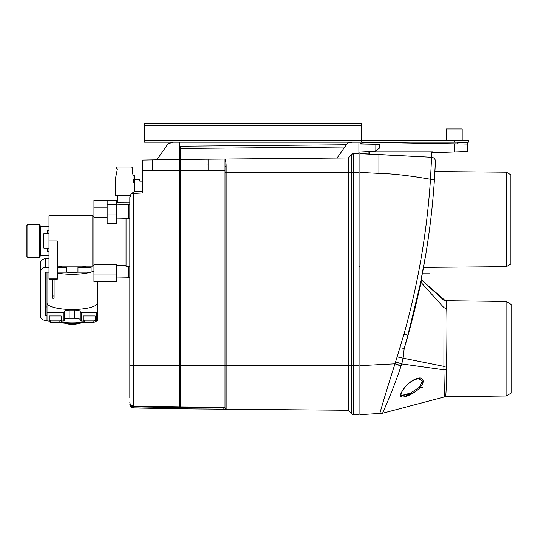 <?xml version="1.0" encoding="UTF-8"?>
<svg xmlns="http://www.w3.org/2000/svg" width="538" height="538" viewBox="0 0 538 538"><rect width="100%" height="100%" fill="white"/><g stroke="black" fill="none" stroke-linecap="round" stroke-linejoin="round"><path stroke-width="0.81" d="M510.905 264.017L506.379 266.68L506.379 172.173L510.905 174.837L510.905 264.017L510.905 174.837M422.108 274.817L423.507 267.399L506.379 266.68M435.376 162.146L434.919 171.548L506.379 172.173M435.363 162.422L434.435 179.558C431.301 227.123 423.776 273.983 411.866 320.13M431.758 157.284L431.604 157.271C433.325 157.614 433.325 157.614 431.604 157.271C433.325 157.614 433.325 157.614 431.604 157.271C433.325 157.614 433.325 157.614 431.604 157.271A4.022 4.022 0 0 1 435.403 161.454L435.397 161.682M360.023 414.69L382.565 413.251L444.496 396.91L382.565 413.251L387.407 402C390.514 394.973 397.031 378.375 401.025 366.102L395.013 363.829L360.023 365.658L360.023 414.69L360.023 153.518L431.604 157.271L360.023 153.66M360.023 153.686L360.023 169.914M360.023 144.265L360.023 143.7L360.023 144.265M376.499 154.386L360.023 153.518L360.023 151.965L360.023 153.518L385.934 154.877L368.933 153.989L369.451 154.016L368.933 153.989L368.933 151.494M360.023 172.402L378.907 173.37L378.907 154.507L378.907 173.37C392.357 173.653 409.546 175.623 430.474 179.282L434.435 179.558C430.945 232.376 422.068 284.272 407.797 335.241L407.791 335.268M432.639 157.513L431.604 157.271L430.474 179.282C427.011 231.811 418.187 283.425 403.998 334.118L395.013 363.829C385.948 391.758 379.727 413.796 379.754 413.628L382.565 413.211M421.631 277.252L421.53 277.756M403.998 334.118L407.797 335.241L404.206 348.436C413.507 317.918 420.151 285.88 420.965 282.336L420.743 281.69M420.561 282.558L420.339 283.634M420.104 284.797L408.631 332.262M419.963 285.456L419.432 287.985M418.799 290.937L418.268 293.371M417.885 295.086L407.838 335.093M420.689 281.925L420.777 281.495M420.77 281.562L420.884 280.971M420.723 281.771L420.447 283.116M413.742 312.712L419.169 289.215M418.994 290.009L418.315 293.136M418.201 293.674L418.033 294.434M417.891 295.053L415.605 305.019M415.464 305.618L414.166 310.984M413.998 311.697L410.971 323.56M435.35 162.772L435.403 161.454M422.491 272.827L425.699 254.911L419.983 285.369M419.485 287.736L420.01 285.241M420.138 284.636L420.252 284.064M420.79 281.441L421.052 280.15M421.066 280.096L421.355 278.657M421.718 276.808L422.088 274.911M360.803 143.74L368.57 144.15L360.023 143.7L363.87 142.267L457.004 143.888M446.385 300.735L506.09 301.468L511.1 304.36L511.1 393.117L506.09 396.015L445.538 396.755L445.625 396.371C446.089 393.688 446.412 384.67 446.594 369.324L446.627 365.961C446.775 345.625 447.206 320.493 446.722 308.725L446.385 300.735L443.958 299.814L443.904 366.378L403.123 358.187L404.206 348.436L400.037 347.763M446.722 308.725L443.884 307.628L420.965 282.336L421.536 280.029L421.254 279.148L421.55 280.029L445.034 300.473M403.735 396.91L415.491 391.603M423.083 380.884L422.727 383.507M506.09 396.015L506.09 301.468M444.496 396.91L445.538 396.755M444.428 396.58L445.625 396.371L444.428 396.58L443.911 369.801L401.765 363.95L401.025 366.102M418.51 378.678L422.465 381.045L419.29 387.313L419.855 387.851C423.655 383.264 424.186 380.178 421.449 378.597C419.828 376.378 410.393 380.057 404.401 387.824C400.158 393.628 399.384 396.654 402.094 396.896C403.466 397.777 412.949 394.838 419.855 387.851L419.29 387.313L410.575 393.016L402.168 395.376L401.086 395.04L400.951 394.314C401.328 392.451 402.518 390.312 404.522 387.911L404.401 387.824M397.232 356.882L403.123 358.187L401.765 363.95L395.638 361.899M446.627 365.961L443.904 366.378L443.911 369.801L446.594 369.324M402.417 395.376L402.875 395.363M403.453 395.302L404.045 395.215M404.596 395.107L405.181 394.973M405.813 394.805L406.358 394.643M407.017 394.435L407.582 394.24M408.241 393.998L408.813 393.776M409.492 393.493L410.043 393.251M419.445 378.718L418.9 378.678M418.403 378.678L418.396 378.678C413.258 379.7 408.631 382.774 404.522 387.911M369.451 151.467L369.451 154.016M431.812 157.284L368.933 153.989L431.604 157.271L431.604 152.705L454.455 151.904C461.765 151.649 461.765 151.649 454.449 151.904C461.765 151.649 461.765 151.649 454.449 151.904C471.523 151.306 471.523 151.306 454.455 151.904L454.455 143.848L457.63 143.902M427.448 143.377L363.87 142.267M467.004 151.467L467.663 151.44L467.663 142.563L457.73 142.563L457.73 143.902M466.587 151.481L460.111 151.709M459.149 151.743L455.061 151.884M454.455 143.848L466.991 144.063L466.991 142.563M180.62 365.598L180.62 170.754L224.998 170.371L224.998 166.874L224.998 407.831L180.62 407.649L180.62 365.598L348.463 365.598L348.456 410.272L180.62 408.793L180.62 407.649M224.998 407.784L224.998 407.078L223.129 407.199L224.998 407.064L224.998 407.831A1.13 1.13 180 0 0 226.121 408.961L223.129 409.142L223.129 407.199L180.62 406.849M224.998 407.064L224.998 397.858M224.998 170.371L224.998 171.145M226.121 166.363A1.13 0.511 180 0 0 224.998 166.874L224.998 159.066C225.664 159.611 226.041 162.046 226.121 166.363L226.121 172.402L224.998 172.402M180.62 170.754L180.62 159.423L348.463 157.957L352.188 153.908L351.24 154.648L351.24 172.402L353.358 172.516L353.358 153.633L359.081 153.538L353.358 153.633A2.831 2.831 -144.9 0 0 351.24 154.648L348.463 157.957L348.463 365.598L351.24 365.598L351.24 413.567L348.463 410.252L351.24 413.567A2.831 2.831 -34.5 0 0 353.358 414.576L353.358 365.484L351.24 365.484L351.24 172.516A12.118 7.788 -90 0 0 351.24 172.402L226.121 172.402L226.121 408.961M224.998 159.066L180.62 159.423L180.62 148.481L344.737 147.049M180.62 146.215L346.337 144.769L180.62 146.215L180.62 148.481M180.62 404.045L180.58 408.806L348.456 410.272L351.24 413.567A2.831 2.831 -40 0 0 353.358 414.576L359.081 414.677L359.081 365.584L359.081 414.677M359.081 172.416L353.358 172.516L353.358 365.484L359.081 365.584L359.081 152.012M359.081 171.635L359.081 154.117M359.081 153.538L354.172 153.619M208.092 170.512L208.092 159.181L348.463 157.957L221.979 159.06M208.078 159.322L208.071 159.725M208.058 160.378L208.058 161.259M208.051 163.693L208.058 165.26M208.065 166.861L208.078 168.764M348.463 409.492L348.463 365.598M361.724 142.193L361.724 123.31L144.554 123.31L144.554 142.193L468.423 142.193L468.423 140.304L361.724 140.304M208.657 159.181L348.463 157.957L351.233 154.655A2.831 2.831 -142.5 0 1 353.358 153.633L358.893 153.538L358.893 143.538M353.358 153.633L351.24 154.648A2.831 2.831 40 0 1 353.358 153.639L351.24 154.648L351.2 159.793M337.037 158.058L347.561 143.027L352.282 142.193M358.893 152.019L375.134 151.171L375.84 150.68L375.84 144.271L379.283 144.332L379.283 148.266L375.84 150.68M375.84 144.271L358.893 143.976M379.283 148.266L379.283 144.332M462.189 140.304L462.189 128.972L446.325 128.972L446.325 140.304M226.121 166.356L226.088 164.594M353.358 414.576A2.831 2.831 -22.4 0 1 351.24 413.567M224.998 401.59L224.998 403.527L224.998 401.59M133.518 175.549A0.565 0.565 0 0 1 133.094 175.119L133.094 175.119A0.565 0.565 0 0 0 133.518 175.549L134.164 175.677L134.164 179.423L133.626 179.416A0.565 0.565 0 0 0 133.034 179.988A0.565 0.565 0 0 0 133.599 180.553A0.377 0.377 0 0 1 133.975 180.929L133.975 182.819L133.034 181.185L133.034 174.857L132.335 172.516L132.335 168.172A1.13 1.13 0 0 0 131.198 167.042L117.176 167.042A0.377 0.377 0 0 0 116.8 167.405L116.753 168.455L117.398 168.831L115.657 177.614A0.377 0.377 0 0 0 115.28 177.991L115.28 195.368L130.344 195.368A6.234 6.234 0 0 0 130.196 195.731L130.66 194.743M133.68 192.1L133.034 192.409M129.819 197.863L131.232 193.915L133.532 193.451L133.532 365.598L129.819 365.598L129.819 197.863A6.234 6.234 0 0 1 129.92 196.733L129.819 197.863M133.397 193.458L133.478 192.187A6.234 6.234 0 0 0 133.363 192.241L131.232 193.915M179.679 406.815L133.532 406.049L133.532 406.425L179.679 407.192L179.679 170.754L152.294 170.754L179.679 170.754L179.679 159.436L142.852 160.082L142.852 192.967L133.532 193.451L133.478 192.187L135.724 191.636A6.234 6.234 0 0 0 134.164 191.925A6.234 6.234 0 0 0 134.157 191.925L134.164 180.338L136.76 179.389L139.833 179.389L139.833 181.145L142.852 181.145L142.852 161.972M130.66 194.736A6.234 6.234 0 0 0 130.344 195.368M142.852 191.266L135.724 191.636A6.234 6.234 0 0 0 134.164 191.925M136.807 179.389L138.602 179.389M117.358 202.053L129.819 202.053L117.358 202.106L117.358 195.859M133.532 406.425L133.532 406.836L131.575 406.425L133.532 406.425L133.532 365.598L129.819 365.598L129.819 397.784M129.819 402.33L129.819 402.276C130.055 404.522 131.285 405.78 133.532 406.049C131.285 405.78 130.055 404.522 129.819 402.276M126.047 218.287L126.047 266.451L129.819 266.646L129.819 218.347L116.605 218.119M131.064 406.99L131.575 407.38C130.761 407.232 130.176 406.17 129.819 404.193L131.575 406.425L131.575 407.38L132.543 407.817L131.575 407.38L129.887 404.791M179.679 408.772L133.532 407.965A3.779 3.779 180 0 1 132.543 407.817L179.679 408.766L133.532 407.965L133.532 406.836L179.679 407.629L179.679 408.766M179.679 407.192L179.679 407.629M179.679 142.193L179.679 159.436L156.84 159.84L168.347 143.404L173.068 142.577L173.068 142.193L173.068 142.577M130.579 406.459L130.263 405.961M142.852 160.082L179.679 159.436M57.304 272.167L66.477 272.167A17.942 4.64 0 0 0 72.22 272.41A17.942 4.64 0 0 0 77.97 272.167L77.97 267.608A17.942 4.64 0 0 0 86.053 266.169M77.97 267.608L91.11 267.608L91.11 272.167L77.97 272.167M90.841 272.167A25.212 6.523 180 0 1 72.22 274.293A25.212 6.523 180 0 1 57.304 273.028M47.014 320.325L45.219 320.325A4.721 4.56 0 0 1 40.498 315.766L40.498 272.167A4.721 4.56 0 0 1 45.219 267.608L48.992 267.608M57.304 267.608L66.477 267.608L66.477 272.167M48.992 272.167L45.219 272.167L45.219 315.766L47.014 315.766M60.579 322.054A22.663 5.864 0 0 0 72.22 322.887A22.663 5.864 0 0 0 83.867 322.054M47.014 312.625L47.014 302.975A25.212 6.523 0 0 0 72.22 309.498A25.212 6.523 0 0 0 97.432 302.975L97.432 312.625L81.191 312.874L80.249 312.625L80.249 311.556A5.662 1.466 0 0 0 74.58 310.083L69.859 310.083A5.662 1.466 0 0 0 64.197 311.556L64.197 312.625L63.255 312.874L47.014 312.625L47.014 320.836L49.281 321.078M64.197 312.625L64.197 320.836L61.177 321.078M64.197 319.76A5.662 1.466 180 0 1 69.859 318.294L74.58 318.294A5.662 1.466 180 0 1 80.249 319.76M80.249 312.625L80.249 320.836L83.269 321.078M97.432 312.625L97.432 320.836L95.165 321.078M93.942 271.085A25.212 6.523 180 0 1 91.11 272.094M91.11 266.169L91.11 267.608M45.219 306.969L47.014 306.969M40.498 272.167L40.498 263.371A4.721 4.56 180 0 1 45.219 258.812L48.992 258.812M58.393 266.169A17.942 4.64 0 0 0 66.477 267.608M48.992 226.316L40.686 226.316L40.121 225.752L40.121 244.891M40.121 236.828L40.121 224.998L39.55 224.433L27.841 224.433L27.841 257.48L26.9 256.532L26.9 225.375L27.841 224.433M39.55 224.433L39.55 257.48L40.121 256.915L40.121 245.086M83.269 315.974L95.165 315.974L95.165 320.325L93.861 320.91L84.58 320.91L83.269 320.325L83.269 315.974M61.177 315.974L49.281 315.974L49.281 320.325L50.585 320.91L59.866 320.91L61.177 320.325L61.177 315.974M49.281 320.325L49.281 321.785L50.585 322.37L59.866 322.37L61.177 321.785L61.177 320.325M50.585 322.37L50.585 320.91M59.866 322.37L59.866 320.91M83.269 320.325L83.269 321.785L84.58 322.37L93.861 322.37L95.165 321.785L95.165 320.325M84.58 322.37L84.58 320.91M93.861 322.37L93.861 320.91M58.891 322.37A21.715 5.622 0 0 0 72.22 323.553A21.715 5.622 0 0 0 85.555 322.37M64.688 323.204A8.971 2.32 0 0 0 72.22 324.266A8.971 2.32 0 0 0 79.758 323.204M116.605 204.897L129.819 204.669M116.605 223.573L116.605 200.351L107.156 200.351L107.156 223.573L116.605 223.573M93.942 216.404L93.942 265.503M107.156 200.351L93.942 200.351L93.942 217.594L107.156 217.594M116.605 264.313L93.942 264.313L93.942 281.556L116.605 281.556L116.605 264.313M47.317 248.132L47.317 251.34L48.992 251.34M48.992 230.567L47.317 230.567L47.317 233.781M93.706 265.503L92.805 266.169L92.805 215.745L48.992 215.745L48.992 279.195L57.304 279.195L57.304 240.957L48.992 240.957M52.583 279.195L52.583 298.267L54.096 298.267L54.096 296.001L52.583 296.001M54.096 279.195L54.096 296.001M48.992 233.781L43.894 233.781L43.894 248.132L48.992 248.132M43.894 233.781L43.517 234.158L43.517 247.756L43.894 248.132M128.878 266.599L128.878 277.225L116.605 277.009M128.878 277.238L129.819 277.238M128.878 204.682L128.878 218.334M359.081 266.828L360.023 266.828L359.081 266.828M422.525 387.313L420.447 387.313M430.003 273.062L422.444 273.062M179.679 324.71L180.62 324.71M369.451 151.79L432.633 151.79M264.366 409.532C267.447 409.559 267.447 409.559 264.366 409.532M281.361 409.687C284.441 409.714 284.441 409.714 281.361 409.687M180.58 408.806L223.129 409.142M337.548 410.171L334.952 410.151L337.548 410.171M339.081 410.185L335.295 410.158M216.068 409.115L216.659 409.122M217.883 409.129L214.669 409.102M247.366 409.384C250.049 409.411 250.049 409.411 247.366 409.384M247.056 409.384L250.183 409.411L247.056 409.384M264.205 409.532C267.043 409.559 267.043 409.559 264.205 409.532M263.909 409.532L267.11 409.559L263.909 409.532M296.33 409.815L294.434 409.801M401.113 365.86L395.08 363.607M443.958 299.814L421.536 280.016L443.944 300.352L446.426 301.307M353.358 365.605L351.24 365.598A34.93 22.448 -90 0 0 351.24 365.484M454.26 142.193L454.26 140.304M353.358 172.516L351.24 172.516M208.112 159.181L348.463 157.957L351.24 154.648M144.554 140.115L361.724 140.115M361.724 125.388L144.554 125.388M225.738 365.598L224.998 365.598M152.294 159.914L152.294 170.754L142.852 170.754M133.532 365.598L179.679 365.598M132.543 406.728L132.543 407.817L132.213 407.71M45.219 258.812L45.219 267.608M40.686 226.316L40.686 255.59L40.121 256.155M96.49 321.078L96.49 312.874M81.191 312.874L81.191 321.078M74.58 318.294L74.58 310.083M69.859 310.083L69.859 318.294M63.255 321.078L63.255 312.874M47.956 312.874L47.956 321.078M48.992 278.254L57.304 278.254M52.583 298.126L54.096 298.126M93.942 274.003L116.605 274.003M107.156 207.91L93.942 207.91M107.156 204.776L116.605 204.776M116.605 214.938L107.156 214.938M419.99 285.342L420.097 284.824M420.239 284.131L420.427 283.223M420.985 280.5L420.877 281.024M421.55 280.029L421.254 279.141M420.924 280.769L420.844 281.172M414.415 309.982L414.583 309.276M416.681 300.399L417.226 298.032M420.212 284.266L420.534 282.699M420.682 281.986L420.763 281.562M420.998 280.426L420.245 284.104M419.963 285.47L418.692 291.428M418.611 291.804L418.288 293.264M417.676 296.028L417.569 296.512M425.094 156.928L418.389 156.578M409.27 156.101L368.933 153.989M208.26 159.181L348.463 157.957M131.575 407.38L130.135 405.706M47.014 272.167L47.014 302.975M97.432 281.556L97.432 302.975M48.992 255.59L40.686 255.59M39.55 257.48L27.841 257.48M126.047 265.503L116.605 265.503M93.706 216.404L92.805 215.745M92.805 266.169L57.304 266.169"/></g></svg>
